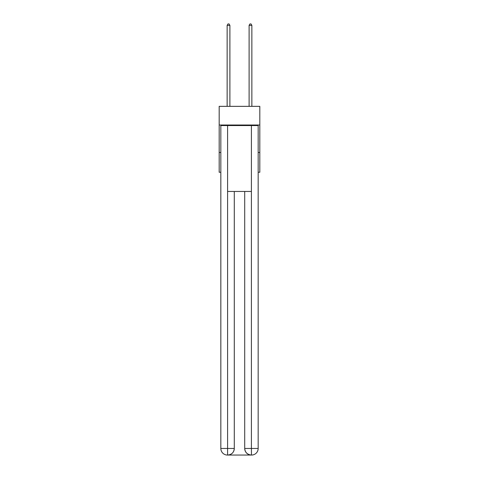<?xml version="1.0" encoding="UTF-8"?>
<svg xmlns="http://www.w3.org/2000/svg" width="479" height="479" viewBox="0 0 479 479"><rect width="100%" height="100%" fill="white"/><g stroke="black" fill="none" stroke-linecap="round" stroke-linejoin="round"><path stroke-width="0.72" d="M259.816 125.013L259.816 106.344L219.184 106.344L219.184 125.013L259.816 125.013L259.816 172.242L258.169 172.242M220.831 152.472L219.184 152.472L219.184 125.013M259.816 152.472L258.169 152.472M219.184 152.472L219.184 172.242L220.831 172.242M227.417 455.05A6.592 6.592 0 0 1 220.831 448.458L234.285 448.458L234.285 191.462L234.285 448.458A6.592 6.592 0 0 1 227.693 455.05L227.417 455.05A6.592 6.592 0 0 1 220.831 448.458L220.831 125.564L227.585 125.564L227.585 191.462L251.415 191.462L251.415 125.564L227.585 125.564M251.415 125.564L258.169 125.564L258.169 448.458A6.592 6.592 0 0 1 251.583 455.05L251.307 455.05A6.592 6.592 0 0 1 244.715 448.458L244.715 191.462L244.715 448.458C245.05 452.344 247.248 454.541 251.307 455.05L227.693 455.05C231.77 454.625 233.968 452.427 234.285 448.458M244.715 448.458L251.415 448.458L251.469 455.05M227.585 191.462L227.585 455.05M229.89 106.344L229.89 25.375L227.142 25.375L227.142 106.344M227.142 25.375L227.968 23.95L229.064 23.95L229.89 25.375M251.858 106.344L251.858 25.375L249.11 25.375L249.11 106.344M249.11 25.375L249.936 23.95L251.032 23.95L251.858 25.375M251.415 191.462L251.415 448.458L258.169 448.458"/></g></svg>
